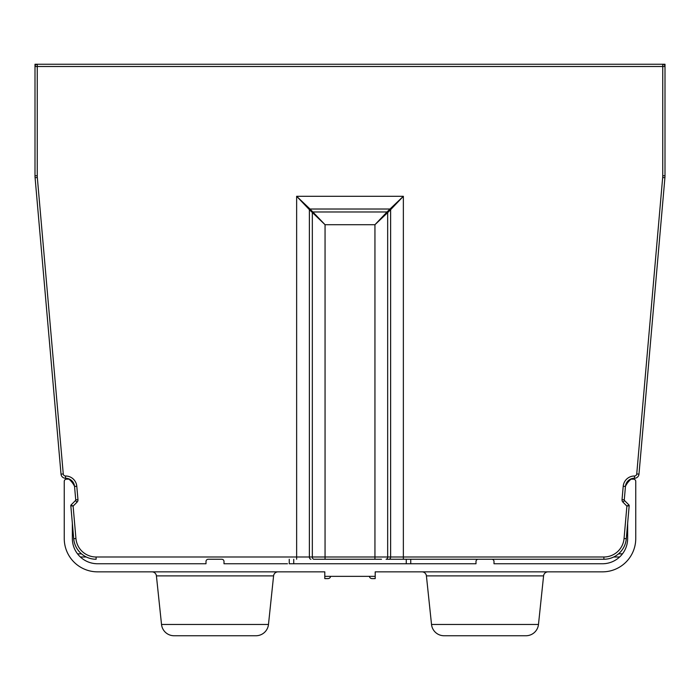 <?xml version="1.0" encoding="UTF-8"?>
<svg xmlns="http://www.w3.org/2000/svg" width="700" height="700" viewBox="0 0 700 700"><rect width="100%" height="100%" fill="white"/><g stroke="black" fill="none" stroke-linecap="round" stroke-linejoin="round"><path stroke-width="1.05" d="M318.5 559.247L322.998 559.247M97.554 563.754L206.001 563.754L97.554 563.754A25.2 25.2 0 0 1 72.354 538.554L72.354 523.241L73.701 538.711L70.814 505.671L73.106 506.1L71.076 504.954A0.901 0.901 0 0 0 70.814 505.671A0.901 0.901 0 0 1 71.076 504.954L75.46 500.561A0.901 0.901 0 0 0 75.723 499.844A0.901 0.901 0 0 1 75.46 500.561L77.053 502.154A3.15 3.15 0 0 0 77.962 499.651L76.79 486.273A11.252 11.252 0 0 0 65.59 476A2.249 2.249 0 0 1 63.262 473.944L37.328 177.529A20.248 20.248 0 0 1 37.249 175.77L37.249 66.5L35 66.5L35 64.251L665 64.251L665 66.5L662.751 66.5L662.751 64.251A2.249 2.249 0 0 1 665 66.5L665 175.77A22.496 22.496 0 0 1 664.913 177.73A22.496 22.496 0 0 0 665 175.77A22.496 22.496 0 0 1 664.913 177.73L662.673 177.529L636.738 473.944A2.249 2.249 0 0 1 634.497 476L634.471 478.249A9.004 9.004 0 0 0 625.459 486.316A22.496 22.496 0 0 1 631.024 479.15L633.5 479.15A2.249 2.249 0 0 1 635.749 481.399L635.749 538.554A33.303 33.303 0 0 1 602.446 571.847L375.2 571.847L375.2 576.354L324.8 576.354L324.8 578.602L327.95 578.602A2.704 2.704 0 0 0 330.61 576.354M324.8 576.354L324.8 571.847L97.554 571.847A33.303 33.303 0 0 1 64.251 538.554L64.251 481.399A2.249 2.249 0 0 1 66.5 479.15L68.976 479.15A22.496 22.496 0 0 1 74.541 486.316M665 175.77L662.751 175.77L662.751 66.5L37.249 66.5L37.249 64.251A2.249 2.249 0 0 0 35 66.5L35 175.77A22.496 22.496 0 0 0 35.087 177.73L61.022 474.145A4.497 4.497 0 0 0 65.529 478.249A9.004 9.004 0 0 1 74.55 486.465L75.723 499.844L77.962 499.651M627.646 523.241L627.646 538.554A25.2 25.2 0 0 1 602.446 563.754L590.747 563.754M310.966 559.247A2.249 1.593 -90 0 1 309.374 556.999L309.374 209.659L296.642 196.298L403.358 196.298L389.988 209.02A0.901 0.516 45 0 1 390.626 209.659L403.358 196.298L403.358 559.247L386.085 559.247L603.881 559.247A22.496 22.496 0 0 0 626.299 538.711A22.496 22.496 0 0 1 618.503 553.849L622.475 553.849M632.371 478.485A9.004 9.004 0 0 0 625.459 486.316M389.314 64.251L310.686 64.251L389.314 64.251M70.814 505.671L73.701 538.711A22.496 22.496 0 0 0 96.119 559.247L96.119 556.999L296.642 556.999L296.642 196.298L310.012 209.02L325.054 224.709L325.054 556.999L312.331 556.999L312.331 212.616A0.901 0.516 -45 0 1 312.961 211.977L387.039 211.977L374.946 224.709L325.054 224.709L309.374 209.659A0.901 0.516 -45 0 1 310.012 209.02L389.988 209.02L387.039 211.977A0.901 0.516 45 0 1 387.669 212.616L374.946 224.709L374.946 559.247L381.5 559.247M374.946 559.247L325.054 559.247L325.054 556.999L387.669 556.999A2.249 1.593 90 0 1 386.085 559.247L389.034 559.247A2.249 1.593 90 0 0 390.626 556.999L603.881 556.999A20.248 20.248 0 0 0 624.059 538.519L626.894 506.1L629.186 505.671A0.901 0.901 0 0 0 628.924 504.954L626.894 506.1L622.947 502.154A3.15 3.15 0 0 1 622.038 499.651L623.21 486.273A11.252 11.252 0 0 1 634.497 476M570.5 563.754L493.999 563.754L493.999 561.496A2.249 2.249 0 0 0 491.75 559.247L478.249 559.247A2.249 2.249 0 0 0 476 561.496L476 563.754L412.554 563.754M287.446 563.754L224 563.754L224 561.496A2.249 2.249 0 0 0 221.751 559.247L208.25 559.247A2.249 2.249 0 0 0 206.001 561.496L206.001 563.754M289.249 559.247L289.249 563.754L476 563.754L410.751 563.754L410.751 559.247M493.999 563.754L602.446 563.754L493.999 563.754M623.21 486.273L625.45 486.465L624.278 499.844L625.45 486.465A9.004 9.004 0 0 1 634.471 478.249A4.497 4.497 0 0 0 638.977 474.145L664.913 177.73M603.881 556.999L603.881 559.247A22.496 22.496 0 0 0 626.299 538.711L629.186 505.671A0.901 0.901 0 0 0 628.924 504.954L624.54 500.561A0.901 0.901 0 0 1 624.278 499.844L622.038 499.651M79.021 555.625L79.634 556.273M406.254 563.754L406.254 559.247L406.254 563.754M293.746 559.247L293.746 563.754M369.39 576.354A2.704 2.704 0 0 0 372.05 578.602L375.2 578.602L375.2 576.354M324.8 578.602L327.95 578.602M151.935 571.847A4.497 4.497 0 0 1 156.415 575.881L273.586 575.881A4.497 4.497 0 0 1 278.058 571.847M273.586 575.881L268.476 624.47A12.6 12.6 0 0 1 255.946 635.749L174.055 635.749A12.6 12.6 0 0 1 161.525 624.47L156.415 575.881M421.942 571.847A4.497 4.497 0 0 1 426.414 575.881L543.585 575.881A4.497 4.497 0 0 1 548.065 571.847M543.585 575.881L538.475 624.47A12.6 12.6 0 0 1 525.945 635.749L444.054 635.749A12.6 12.6 0 0 1 431.524 624.47L426.414 575.881M63.262 473.944L61.022 474.145A4.497 4.497 0 0 0 65.529 478.249L65.59 476M37.249 175.77L35 175.77A22.496 22.496 0 0 0 35.087 177.73L37.328 177.529M634.471 478.082L634.471 477.593M96.119 556.999A20.248 20.248 0 0 1 75.941 538.519L73.701 538.711A22.496 22.496 0 0 0 96.119 559.247M65.529 478.249A9.004 9.004 0 0 1 74.55 486.465L76.79 486.273M75.941 538.519L73.106 506.1L77.053 502.154M662.751 175.77A20.248 20.248 0 0 1 662.673 177.529M296.642 559.247L296.642 556.999L312.331 556.999A2.249 1.593 -90 0 0 313.915 559.247L325.054 559.247M390.626 209.659L390.626 556.999L387.669 556.999L387.669 212.616L390.626 209.659M626.299 538.711L624.059 538.519M624.54 500.561L622.947 502.154M638.977 474.145L636.738 473.944M410.751 556.999L406.254 556.999M613.69 556.999L619.614 556.999M80.386 556.999L86.31 556.999M268.476 624.47L161.525 624.47M538.475 624.47L431.524 624.47M77.525 553.849L81.498 553.849"/></g></svg>
